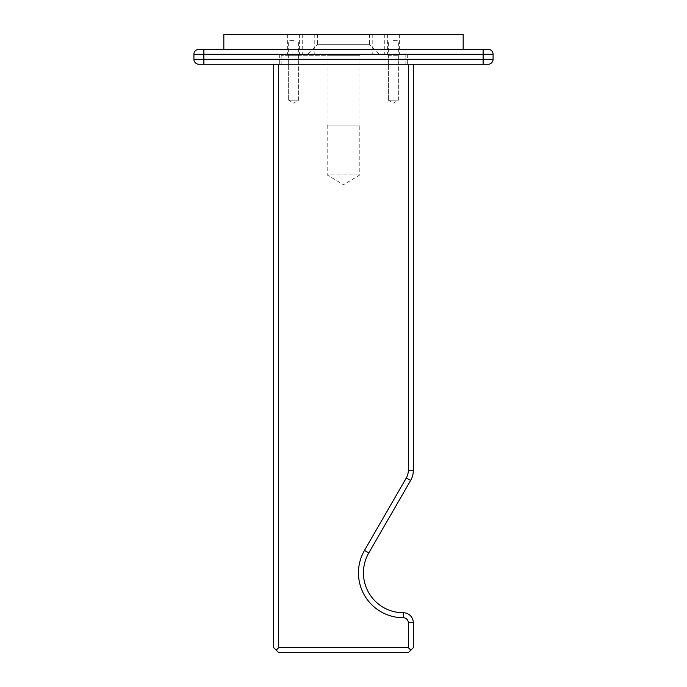 <?xml version="1.0" encoding="UTF-8"?>
<svg xmlns="http://www.w3.org/2000/svg" width="687" height="687" viewBox="0 0 687 687"><rect width="100%" height="100%" fill="white"/><g stroke="black" fill="none" stroke-linecap="round" stroke-linejoin="round"><path stroke-width="0.52" stroke-dasharray="3.44 2.58" d="M293.641 40.335L288.652 40.335L293.641 40.335M293.641 100.173L288.652 100.173L293.641 100.173M393.359 40.335L398.348 40.335L393.359 40.335M393.359 100.173L398.348 100.173L393.359 100.173M343.5 64.269L407.322 64.269L343.5 64.269M343.5 55.295L281.172 55.295L343.5 55.295M413.308 64.269L273.692 64.269L413.308 64.269L413.308 470.475A19.949 19.949 0 0 1 410.637 480.445L368.79 552.923A39.889 39.889 0 0 0 403.338 612.761A9.97 9.97 0 0 1 413.308 622.731L413.308 647.661L408.318 652.65L278.682 652.65L276.183 650.16L278.682 647.661L408.318 647.661L408.318 622.731A4.989 4.989 0 0 0 403.338 617.742L403.338 612.761M273.692 64.269L273.692 647.661L276.183 650.16M408.318 64.269L408.318 470.475A14.959 14.959 0 0 1 406.318 477.954L364.471 550.433A44.878 44.878 0 0 0 403.338 617.742M278.682 64.269L278.682 647.661M298.622 55.295L298.622 100.173L288.652 100.173L293.641 103.162L298.622 100.173L288.652 100.173L288.652 55.295L298.622 55.295L288.652 55.295M398.348 55.295L398.348 100.173L388.378 100.173L393.359 103.162L398.348 100.173L388.378 100.173L388.378 55.295L398.348 55.295L388.378 55.295M327.192 125.103L327.192 174.962L359.808 174.962L327.192 174.962L343.5 184.76L359.808 174.962L359.808 125.103L327.192 125.103L359.808 125.103M327.046 125.103L359.954 125.103L327.046 125.103L327.046 55.295L359.954 55.295L327.046 55.295M359.954 125.103L359.954 55.295M410.817 650.16L408.318 647.661M193.914 54.299L193.914 59.28L493.086 59.28L493.086 54.299A4.989 4.989 0 0 0 488.105 49.309L198.895 49.309A4.989 4.989 0 0 0 193.914 54.299L203.884 54.299L203.884 64.269L198.895 64.269A4.989 4.989 0 0 1 193.914 59.28M463.167 34.35L223.833 34.35M343.5 34.35L369.426 34.35L343.5 34.35M378.76 34.35L372.775 34.35L378.76 34.35M293.641 34.35L287.655 34.35L293.641 34.35M393.359 34.35L399.345 34.35L393.359 34.35M308.24 34.35L314.225 34.35L308.24 34.35M463.167 49.309L223.833 49.309L463.167 49.309M203.884 64.269L488.105 64.269A4.989 4.989 0 0 0 493.086 59.28M369.426 34.35L369.426 44.32L343.5 44.32L369.426 44.32L379.404 54.299L307.596 54.299L379.404 54.299M317.574 34.35L317.574 44.32L343.5 44.32L317.574 44.32L307.596 54.299M393.359 54.299L399.345 54.299L393.359 54.299M293.641 54.299L287.655 54.299L293.641 54.299M308.24 54.299L314.225 54.299L308.24 54.299M378.76 54.299L372.775 54.299L378.76 54.299M343.5 54.299L407.322 54.299L343.5 54.299M410.637 480.445L406.318 477.954M408.318 470.475L413.308 470.475M413.308 622.731L408.318 622.731M368.79 552.923L364.471 550.433M203.884 49.309L203.884 54.299L483.116 54.299L483.116 64.269M483.116 49.309L483.116 54.299L493.086 54.299M288.652 100.173L288.652 40.335M298.622 100.173L298.622 40.335M388.378 100.173L388.378 40.335M398.348 100.173L398.348 40.335M281.172 55.295L281.172 64.269M405.828 55.295L405.828 64.269M387.382 34.35L387.382 54.299M287.655 34.35L287.655 54.299M302.254 34.35L302.254 54.299M372.775 34.35L372.775 54.299M384.746 34.35L384.746 54.299M399.345 34.35L399.345 54.299M314.225 34.35L314.225 54.299M299.618 34.35L299.618 54.299M407.322 54.299L407.322 64.269M279.678 54.299L279.678 64.269"/><path stroke-width="1.03" d="M278.682 64.269L278.682 647.661L408.318 647.661L410.817 650.16L408.318 652.65L278.682 652.65L273.692 647.661L273.692 64.269M408.318 647.661L408.318 622.731A4.989 4.989 0 0 0 403.338 617.742A44.878 44.878 0 0 1 364.471 550.433L368.79 552.923L410.637 480.445A19.949 19.949 0 0 0 413.308 470.475L413.308 64.269M413.308 470.475L408.318 470.475L408.318 64.269M364.471 550.433L406.318 477.954L410.637 480.445M408.318 470.475A14.959 14.959 0 0 1 406.318 477.954M410.817 650.16L413.308 647.661L413.308 622.731A9.97 9.97 0 0 0 403.338 612.761L403.338 617.742M368.79 552.923A39.889 39.889 0 0 0 403.338 612.761M278.682 647.661L276.183 650.16M193.914 54.299L203.884 54.299L203.884 49.309L198.895 49.309A4.989 4.989 0 0 0 193.914 54.299L193.914 59.28L483.116 59.28L483.116 49.309L488.105 49.309A4.989 4.989 0 0 1 493.086 54.299L493.086 59.28L483.116 59.28L483.116 64.269L488.105 64.269A4.989 4.989 0 0 0 493.086 59.28M223.833 49.309L223.833 34.35L463.167 34.35L463.167 49.309M483.116 64.269L198.895 64.269A4.989 4.989 0 0 1 193.914 59.28M203.884 49.309L483.116 49.309M413.308 622.731L408.318 622.731M203.884 64.269L203.884 54.299L493.086 54.299"/></g></svg>
